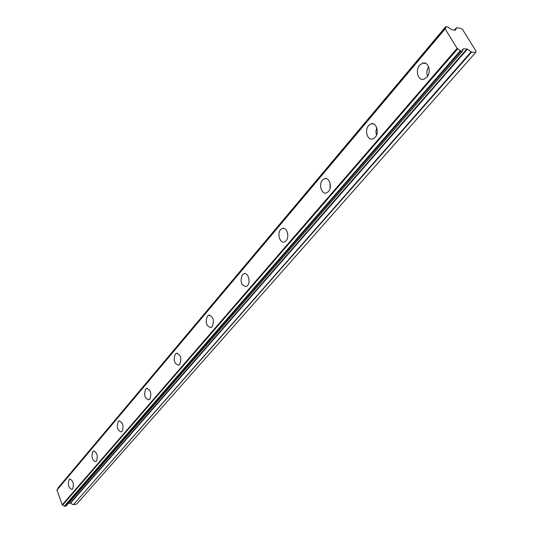 <?xml version="1.0" encoding="UTF-8"?>
<svg xmlns="http://www.w3.org/2000/svg" width="533" height="533" viewBox="0 0 533 533"><rect width="100%" height="100%" fill="white"/><g stroke="black" fill="none" stroke-linecap="round" stroke-linejoin="round"><path stroke-width="0.8" d="M426.866 77.232C431.73 72.082 428.325 61.002 422.562 63.16L419.691 65.153C414.887 70.343 418.278 81.316 424.048 79.17L426.866 77.232M72.568 488.914C74.12 483.844 73.201 480.573 69.816 479.1L69.143 479.593C67.604 484.657 68.524 487.922 71.908 489.394L72.568 488.914M96.446 461.172C98.125 455.888 97.159 452.524 93.561 451.065L92.802 451.618C91.143 456.894 92.109 460.259 95.7 461.711L96.446 461.172M122.117 431.344C123.936 425.827 122.93 422.356 119.099 420.923L118.239 421.543C116.441 427.053 117.447 430.524 121.277 431.95L122.117 431.344M149.793 399.184C151.772 393.421 150.719 389.836 146.635 388.424L145.656 389.13C143.697 394.893 144.756 398.471 148.834 399.87L149.793 399.184M179.714 364.412C181.873 358.369 180.774 354.665 176.41 353.286L175.297 354.092C173.158 360.128 174.271 363.826 178.628 365.192L179.714 364.412M212.181 326.689C214.539 320.353 213.387 316.515 208.716 315.176L207.43 316.096C205.098 322.432 206.258 326.256 210.928 327.582L212.181 326.689M247.519 285.628C251.03 281.984 247.972 271.97 243.887 273.696L242.402 274.755C239.843 281.411 241.063 285.382 246.066 286.654L247.519 285.628M286.128 240.769C289.919 236.805 286.761 226.545 282.323 228.371L280.598 229.596C276.847 233.587 279.985 243.768 284.435 241.955L286.128 240.769M328.481 191.554C332.592 187.236 329.341 176.716 324.51 178.648L322.478 180.081C318.421 184.425 321.659 194.851 326.496 192.939L328.481 191.554M375.165 137.307C379.629 132.604 376.291 121.81 371.021 123.849L368.616 125.535C364.206 130.279 367.53 140.965 372.807 138.94L375.165 137.307M460.945 51.081L457.101 48.356L445.115 28.875L445.735 28.216L445.701 26.703L447.327 26.81L452.171 29.901L455.542 30.154L456.574 27.803L460.679 28.242L462.651 29.648L476.089 51.221L475.729 52.421L471.632 52.047L467.408 49.189L463.79 48.69L462.524 49.569L462.557 51.161L460.945 51.081L64.766 506.343L66.145 505.87M462.384 51.215L65.925 506.123M471.125 51.834L73.387 504.698L76.705 504.058L475.729 52.421M457.101 48.356L62.241 504.811L56.931 490.147L445.115 28.875M445.035 28.662L56.931 490.147M57.877 488.781L445.715 26.963M73.021 504.624L70.569 503.125L68.377 503.399M460.325 50.688L64.346 506.137L64.76 506.343M64.346 506.137L62.621 505.084L457.694 48.816M62.241 504.811L62.621 505.084M428.985 72.788L429.245 70.423M463.224 49.303L462.364 50.282M428.579 66.732C426.74 69.823 426.393 73.021 427.546 76.319M330.107 183.279L330.094 188.249M376.784 127.78L375.905 131.524L376.411 135.302M463.364 49.249L462.384 50.375L463.31 49.283M463.417 49.116L463.79 48.69M466.901 48.976L70.203 503.052M70.569 503.125L467.408 49.189M73.387 504.698L471.632 52.047M456.328 27.876L454.402 30.134L456.295 27.936M425.767 63.414L422.562 63.16M70.236 479.027L69.816 479.1M94.061 450.985L93.561 451.065M119.698 420.83L119.099 420.923M147.355 388.33L146.635 388.424M177.282 353.192L176.41 353.286M209.775 315.083L208.716 315.176M245.193 273.609L243.887 273.696M283.949 228.311L282.323 228.371M326.536 178.642L324.51 178.648M373.566 123.936L371.021 123.849M462.557 51.161L66.079 506.03M445.701 26.703L57.93 488.048M445.068 28.542L56.971 489.86"/></g></svg>
